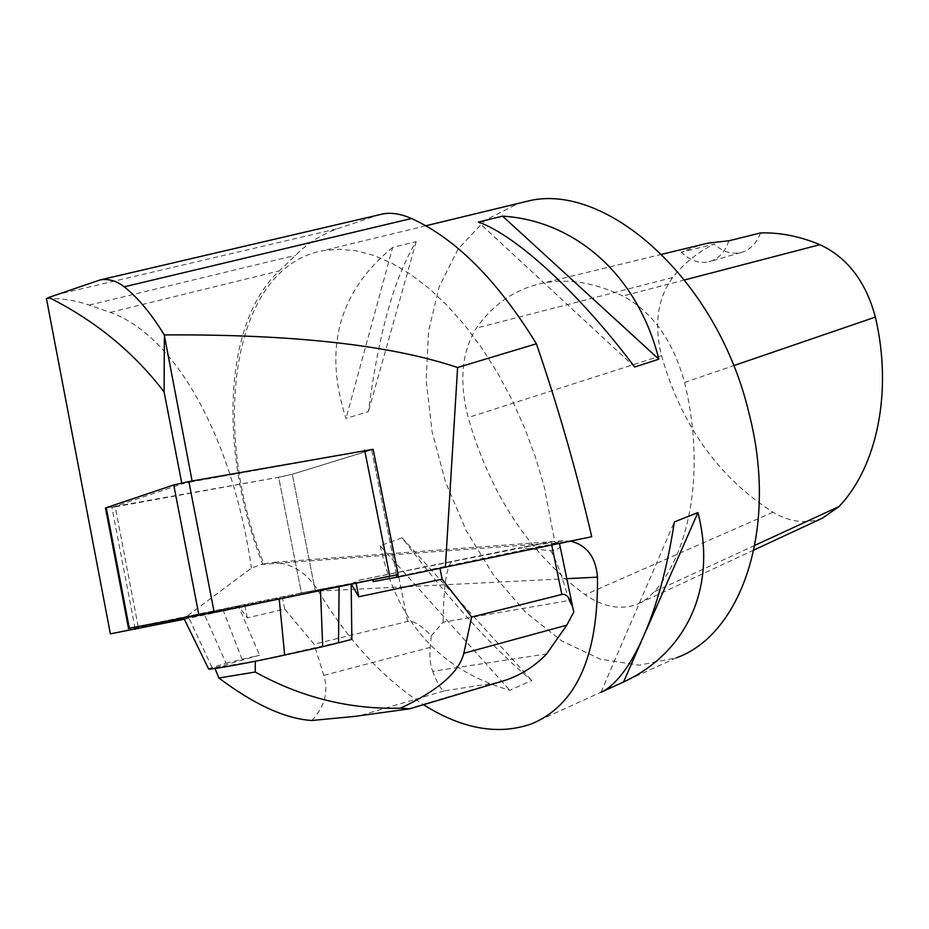 <?xml version="1.0" encoding="UTF-8"?>
<svg xmlns="http://www.w3.org/2000/svg" width="929" height="929" viewBox="0 0 929 929"><rect width="100%" height="100%" fill="white"/><g stroke="black" fill="none" stroke-linecap="round" stroke-linejoin="round"><path stroke-width="0.7" stroke-dasharray="4.64 3.48" d="M373.133 449.288L292.298 474.254L278.654 477.274L105.511 508.093M128.516 628.387L301.402 592.899L398.158 574.54M184.325 619.225L350.523 584.097L359.511 580.091L541.607 543.848L261.641 564.46L251.445 568.049L186.311 616.693L350.523 584.097M110.365 633.845L186.311 616.693M138.142 626.355L115.242 506.816L111.91 507.397L134.856 627.249M111.91 507.397L181.921 483.997L181.724 482.964M46.45 298.65C61.093 298.139 75.319 300.288 89.126 305.084L110.33 312.365C180.679 337.773 234.549 449.044 251.445 568.049M397.902 574.621L372.901 449.427L192.233 481.698L192.094 481.001M591.727 536.718L569.5 541.363M564.054 542.954L544.661 543.628L537.647 546.995L373.237 581.624M537.647 546.995L557.493 543.871M558.445 542.606L554.938 542.431L544.127 486.471L535.255 456.627L524.397 427.41L511.716 399.284L497.421 372.668L481.768 347.957L464.988 325.51L447.372 305.629L429.198 288.536L410.723 274.415L392.235 263.383L373.981 255.51L356.202 250.807L339.108 249.227L322.886 250.679C230.16 267.749 210.093 430.452 263.964 563.926L262.652 564.124C219.325 453.851 222.217 323.791 279.292 270.885L295.538 255.301C308.114 242.794 322.375 233.853 338.307 228.488L377.882 215.203L94.746 281.29M544.661 543.628L546.322 542.908L541.607 543.848M570.603 541.131L562.823 540.783L554.938 542.431M263.964 563.926L271.384 562.509C290.998 562.544 306.64 572.09 318.31 591.111C348.259 640.743 383.329 678.611 423.485 704.716M261.641 564.46L262.652 564.124M560.129 545.671C559.897 548.412 556.738 550.038 550.642 550.572L518.719 547.913L552.894 541.514L559.513 543.581M531.725 723.796L676.405 657.813L639.268 665.176L600.355 659.184L561.848 641.01L525.663 612.292L493.404 574.923L466.381 530.923L445.641 482.383L432.031 431.462L426.179 380.333L428.513 331.281L439.22 286.678L458.194 248.902L484.938 220.382L518.487 203.358M380.182 545.753C396.729 622.058 439.928 670.227 509.766 690.247L531.841 680.574C493.09 648.454 449.868 600.877 402.141 537.821L380.182 545.753L509.766 690.247M392.665 247.439C338.737 291.601 323.187 348.607 346.041 418.456L368.407 411.582C378.614 333.372 394.558 276.714 416.204 241.621L392.665 247.439L346.041 418.456M684.557 382.493C705.216 466.672 691.362 549.887 654.388 591.692L646.445 599.1L637.375 604.187C620.862 610.307 603.455 607.16 585.142 594.734C529.263 553.452 490.268 494.391 468.17 417.539C458.938 381.308 461.69 351.487 476.414 328.053C493.183 304.062 515.223 289.093 542.548 283.171C567.48 278.201 594.281 282.474 622.929 296.003C652.611 311.958 673.153 340.78 684.557 382.493L733.631 365.666M822.502 518.115C806.616 524.188 790.103 522.226 772.951 512.216C718.303 477.146 681.154 424.959 661.529 355.656C653.865 324.349 657.569 298.314 672.642 277.562C684.197 263.128 698.039 251.98 714.169 244.106L681.387 252.212L700.118 245.035M760.596 232.935C756.45 243.607 749.877 250.156 740.854 252.572C731.541 254.569 722.646 251.747 714.169 244.106M728.893 240.785C724.922 252.247 718.268 259.249 708.92 261.781C699.258 263.801 690.084 260.608 681.387 252.212M634.681 367.001L478.4 222.066M600.982 692.291L674.326 521.947M640.72 642.868L646.421 629.885M402.141 537.821L531.841 680.574M416.204 241.621L368.407 411.582M192.233 481.698L181.921 483.997M138.189 626.634L115.242 506.816L278.654 477.274L301.402 592.899L246.15 604.222L246.591 606.44M396.578 574.819L371.635 449.88L292.298 474.254L315.152 590.159L292.298 474.254L278.654 477.274L301.402 592.899L372.877 579.812M359.511 580.091L518.719 547.913M258.866 653.47L238.358 605.859L247.265 617.878L284.68 609.087L314.107 644.18L407.634 621.466C412.987 620.2 420.872 624.973 431.277 635.784L430.197 647.385C429.349 656.687 430.173 664.653 432.693 671.295L546.647 653.923M284.68 609.087L282.602 598.462M247.265 617.878L244.664 604.547L246.15 604.222M552.894 541.514L546.322 542.908M372.773 579.301L351.162 584.271M439.974 568.397L439.847 567.805M259.516 655.212L214.75 667.87L215.005 668.485M255.336 661.227L351.847 639.373L352.021 637.41M214.75 667.87L255.336 661.007M409.817 708.792L354.843 716.387M311.784 720.509C324.72 706.806 328.727 691.768 323.803 675.383L314.107 644.18M351.394 584.225L183.617 617.762L244.664 604.547M431.277 635.784L443.11 622.186L569.001 600.517L572.972 608.379L573.832 611.944M443.11 622.186C443.69 583.04 447.128 562.556 453.422 560.756M550.642 550.572C556.065 559.606 562.184 576.259 569.001 600.517M497.677 682.548L444.062 690.921C441.298 690.131 437.513 683.593 432.693 671.295M208.479 668.683L226.002 663.167L203.788 613.105M226.002 663.167L242.039 659.3L222.728 609.134M242.039 659.3L259.365 655.235M129.317 628.201L301.368 592.911L389.774 576.108M536.428 547.216L582.611 538.39M566.887 578.674L318.31 591.111M754.882 545.346L654.388 591.692M772.951 512.216L585.142 594.734M661.529 355.656L468.17 417.539M672.642 277.562L476.414 328.053M684.685 279.919L622.929 296.003M371.635 449.88L396.59 574.923M54.939 295.062L338.307 228.488M89.126 305.084L295.538 255.301M110.33 312.365L279.292 270.885M407.634 621.466L397.763 572.043M407.181 709.141L490.582 684.243M444.062 690.921L359.767 715.678M551.733 545.068L551.094 541.897M323.803 675.383L430.197 647.385M212.009 667.394L188.25 616.566M562.823 540.771L271.384 562.509M425.819 225.782L322.886 250.679M753.953 549.98L637.375 604.187M661.878 254.291L542.548 283.171M740.854 252.572L708.92 261.781"/><path stroke-width="1.39" d="M188.854 481.57L373.133 449.288L398.158 574.54L214.216 612.374L128.516 628.41L105.488 507.966L173.746 484.95L188.854 481.57L214.216 612.374M184.325 619.225L110.365 633.845L46.45 298.65L48.854 297.431C95.501 320.888 133.915 352.393 164.096 391.945L181.724 482.964M134.856 627.249L135.251 629.305M397.902 574.621L398.367 576.955L591.727 536.718C576.654 471.7 558.213 407.378 536.393 343.788C497.433 280.407 455.802 238.648 411.512 218.512C401.177 213.96 391.783 212.404 383.329 213.833L378.962 214.854M192.094 481.001L164.247 334.928C292.658 334.103 390.447 344.973 457.614 367.512L445.351 567.294M396.59 574.923L397.043 577.188L398.367 576.955M397.043 577.188L373.237 581.624L372.877 579.812M557.493 543.871L569.5 541.363M423.485 704.716C462.375 729.16 498.455 735.513 531.725 723.796C576.363 705.111 598.288 656.234 597.486 577.141C595.895 557.249 586.942 545.242 570.603 541.131M559.513 543.581L572.972 608.379M518.487 203.358L527.486 201.175C605.278 181.109 717.153 278.851 748.832 412.604C778.862 527.44 741.69 634.519 676.405 657.813M634.681 367.001C578.326 291.892 515.328 234.944 478.4 222.066L502.554 216.132C574.447 220.568 637.433 274.067 658.847 359.175L634.681 367.001M600.982 692.291C630.373 678.867 660.682 613.035 674.326 521.947L697.934 512.587C717.606 589.149 685.381 653.366 623.522 682.014L600.982 692.291M700.118 245.035L708.258 243.061L728.893 240.785L760.596 232.935C779.837 232.343 799.625 236.256 819.935 244.675C847.469 257.588 865.944 281.731 875.362 317.091C892.955 391.701 876.918 466.962 839.038 506.526L822.502 518.115L753.953 549.98M658.847 359.175L502.554 216.132M623.522 682.014L640.72 642.868M646.421 629.885L697.934 512.587M372.901 449.427L371.635 449.88M457.614 367.512L536.393 343.788M164.096 391.945L164.352 338.005M164.247 334.928C151.241 313.654 137.898 297.617 124.231 286.806C116.613 280.883 108.635 278.572 100.286 279.884L48.854 297.431M409.817 708.792L498.188 682.397C517.012 677.473 533.165 667.974 546.647 653.923L566.783 625.182L573.832 611.944C570.963 599.077 566.969 593.248 561.836 594.479L471.642 617.042L442.134 579.162L358.768 596.778L356.086 583.261M442.134 579.162L439.974 568.397M215.005 668.485L218.884 678.007C254.314 704.6 285.273 718.767 311.784 720.509L354.843 716.387L409.573 708.827M471.642 617.042L463.826 653.273C459.17 672.259 438.058 690.572 400.492 708.188C349.583 709.535 301.17 697.493 255.243 672.039L218.884 678.007M255.243 672.039L255.336 661.227M351.162 584.271L351.87 639.373L338.516 642.798L339.108 586.745M358.768 596.778L351.394 584.225M400.492 708.188L409.805 708.804M338.516 642.798L322.7 646.689L320.493 590.565M322.7 646.689L284.68 655.061C251.84 662.342 211.266 669.786 208.653 669.043L208.479 668.683M389.774 576.108L218.663 611.456L129.317 628.201M389.82 576.34L364.656 450.193M106.254 507.64L129.328 628.271M198.98 615.404L173.746 484.95M597.486 577.141L566.887 578.674M839.038 506.526L754.882 545.346M875.362 317.091L733.631 365.666M819.935 244.675L684.685 279.919M138.189 626.634L138.572 628.619M124.231 286.806L411.512 218.512M561.836 594.479L551.733 545.068M566.783 625.182L463.826 653.273M284.68 655.061L279.211 599.031M527.486 201.175L425.819 225.782M708.258 243.061L661.878 254.291M100.309 279.884L383.561 213.775M208.653 669.043L183.826 618.203"/></g></svg>
